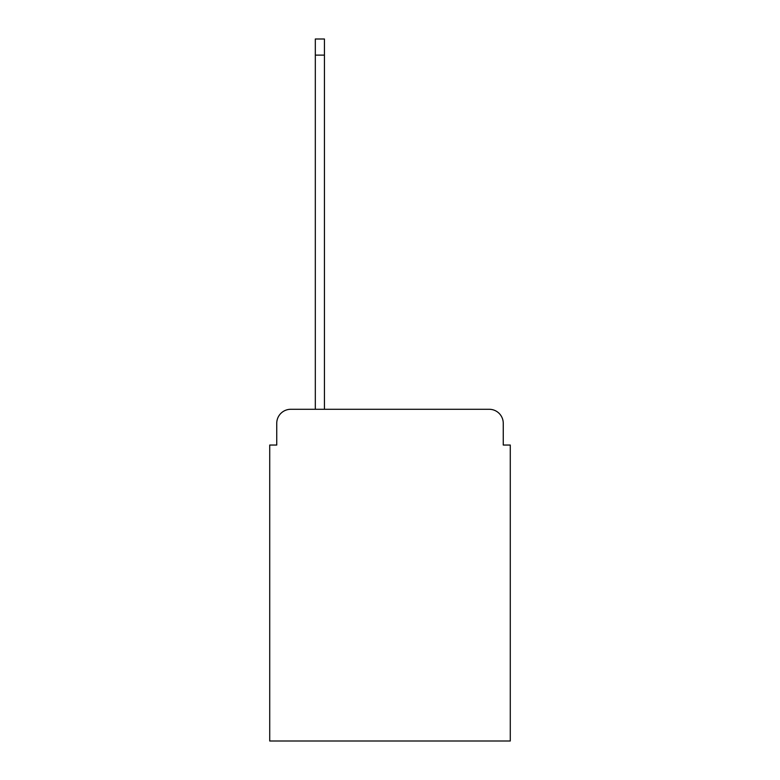 <?xml version="1.0" encoding="UTF-8"?>
<svg xmlns="http://www.w3.org/2000/svg" width="780" height="780" viewBox="0 0 780 780"><rect width="100%" height="100%" fill="white"/><g stroke="black" fill="none" stroke-linecap="round" stroke-linejoin="round"><path stroke-width="1.17" d="M276.744 423.316L276.744 445.048L276.744 423.316A14.03 14.03 0 0 1 290.764 409.285L315.315 409.285L315.315 39L324.431 39L324.431 409.285L489.235 409.285L290.764 409.285M503.256 445.048L503.256 423.316L503.256 445.048L510.276 445.048L510.276 741L269.724 741L269.724 445.048L276.744 445.048M503.256 423.316A14.03 14.03 0 0 0 489.235 409.285M315.315 55.127L324.431 55.127"/></g></svg>
